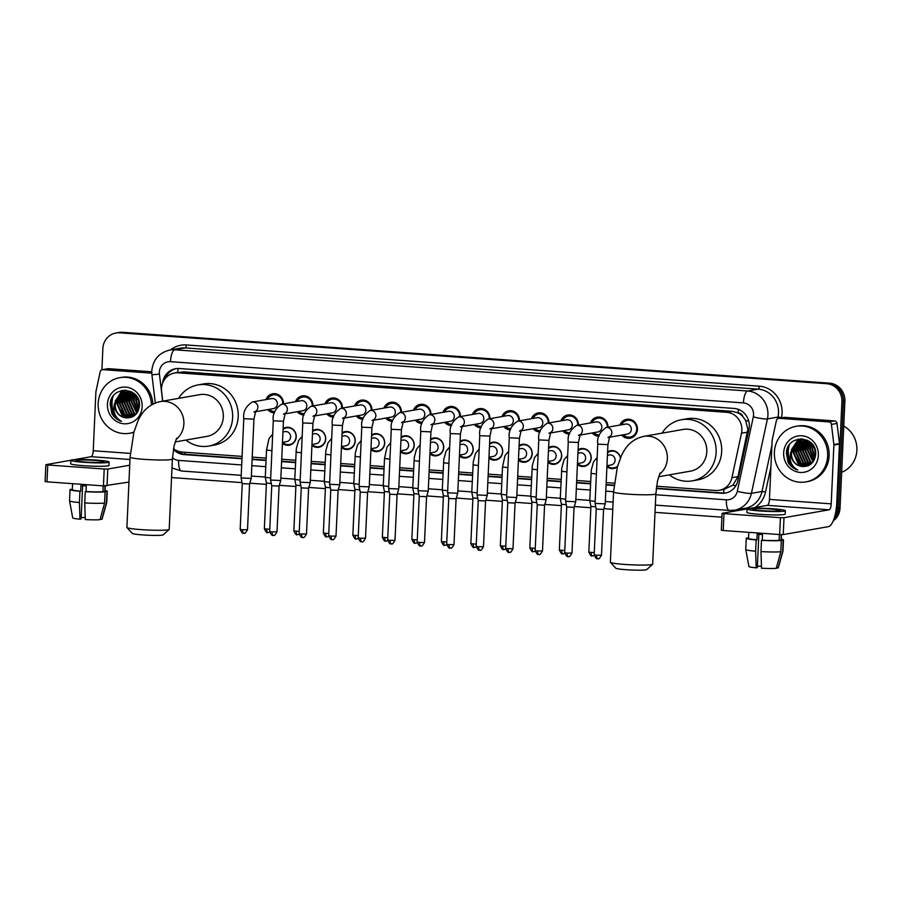 <?xml version="1.0" encoding="UTF-8"?>
<svg xmlns="http://www.w3.org/2000/svg" width="902" height="902" viewBox="0 0 902 902"><rect width="100%" height="100%" fill="white"/><g stroke="black" fill="none" stroke-linecap="round" stroke-linejoin="round"><path stroke-width="1.35" d="M283.104 428.574A9.031 8.513 80 0 1 296.217 436.884A9.031 8.513 80 0 1 282.439 443.265M312.611 430.694A9.031 8.513 80 0 1 325.712 439.003A9.031 8.513 80 0 1 311.945 445.385M342.106 432.813A9.031 8.513 80 0 1 355.208 441.123A9.031 8.513 80 0 1 341.441 447.505M371.601 434.933A9.031 8.513 80 0 1 384.703 443.254A9.031 8.513 80 0 1 370.936 449.624M401.097 437.064A9.031 8.513 80 0 1 414.21 445.374A9.031 8.513 80 0 1 400.432 451.755M430.604 439.184A9.031 8.513 80 0 1 443.705 447.493A9.031 8.513 80 0 1 429.938 453.875M460.099 441.303A9.031 8.513 80 0 1 473.2 449.624A9.031 8.513 80 0 1 459.434 455.995M489.594 443.434A9.031 8.513 80 0 1 502.696 451.744A9.031 8.513 80 0 1 488.929 458.126M519.09 445.554A9.031 8.513 80 0 1 532.203 453.864A9.031 8.513 80 0 1 518.424 460.245M548.596 447.674A9.031 8.513 80 0 1 561.698 455.984A9.031 8.513 80 0 1 547.931 462.365M578.092 449.794A9.031 8.513 80 0 1 591.193 458.115A9.031 8.513 80 0 1 577.427 464.485M617.396 466.864A9.031 8.513 80 0 1 606.922 466.616M274.501 412.868A9.606 9.054 80 0 1 267.702 409.609M303.997 414.988A9.606 9.054 80 0 1 297.198 411.729M333.492 417.107A9.606 9.054 80 0 1 326.693 413.849M362.999 419.238A9.606 9.054 80 0 1 356.2 415.98M392.494 421.358A9.606 9.054 80 0 1 385.695 418.1M421.989 423.478A9.606 9.054 80 0 1 415.191 420.219M451.485 425.597A9.606 9.054 80 0 1 444.686 422.35M480.992 427.728A9.606 9.054 80 0 1 474.193 424.47M510.487 429.848A9.606 9.054 80 0 1 503.688 426.59M539.982 431.968A9.606 9.054 80 0 1 533.183 428.709M569.489 434.099A9.606 9.054 80 0 1 562.679 430.84M598.984 436.218A9.606 9.054 80 0 1 592.186 432.96M619.922 425.079A9.606 9.054 80 0 1 637.432 429.397A9.606 9.054 80 0 1 621.681 435.08M723.787 489.448L732.965 485.186L737.971 476.606L747.859 429.262L745.604 420.467L742.932 416.668A5.649 5.322 -100 0 0 738.186 412.879A16.935 5.502 -85.9 0 1 738.456 409.407M656.566 486.223L715.568 490.462A16.935 15.965 -100 0 0 719.266 490.282A16.935 15.965 -100 0 0 731.939 477.665L741.489 433.231A16.935 15.965 -100 0 0 741.861 430.31A16.935 15.965 -100 0 0 726.651 412.304L178.235 372.83A16.935 15.965 -100 0 0 174.548 373.022A16.935 15.965 -100 0 0 161.605 391.502L162.766 401.142M738.186 412.879L737.904 412.857A16.935 15.965 80 0 1 742.932 416.668M737.904 412.857L732.232 411.323L183.816 371.861L174.548 373.022M173.522 448.677A16.935 15.965 -100 0 0 182.181 452.082L242.086 456.401M252.222 457.122L266.146 458.126M281.717 459.242L295.653 460.245M311.213 461.373L325.148 462.376M340.708 463.493L354.644 464.496M370.215 465.612L384.139 466.616M399.71 467.743L413.646 468.736M429.205 469.863L443.141 470.867M458.701 471.983L472.637 472.986M488.207 474.102L502.132 475.106M517.703 476.233L531.639 477.237M547.198 478.353L561.134 479.357M576.694 480.473L590.63 481.476M606.2 482.593L614.273 483.179M607.587 451.925A9.031 8.513 80 0 1 620.497 457.821M590.427 422.948A9.606 9.054 80 0 1 607.937 427.176M560.931 420.828A9.606 9.054 80 0 1 578.441 425.056M531.425 418.708A9.606 9.054 80 0 1 548.946 422.937M501.929 416.589A9.606 9.054 80 0 1 519.451 420.806M472.434 414.458A9.606 9.054 80 0 1 489.944 418.686M442.938 412.338A9.606 9.054 80 0 1 460.448 416.566M413.432 410.218A9.606 9.054 80 0 1 430.953 414.446M383.936 408.087A9.606 9.054 80 0 1 401.458 412.315M354.441 405.968A9.606 9.054 80 0 1 371.951 410.196M324.945 403.848A9.606 9.054 80 0 1 342.456 408.076M295.439 401.728A9.606 9.054 80 0 1 312.96 405.956M265.943 399.597A9.606 9.054 80 0 1 283.465 403.825M101.892 369.797L102.862 348.533A16.935 15.965 80 0 1 115.907 333.007L117.384 332.737A16.935 15.965 80 0 1 121.082 332.556L828.194 383.44A16.935 15.965 80 0 1 843.393 401.458L838.544 508.277A16.935 15.965 80 0 1 833.798 519.394A16.935 15.965 80 0 0 838.544 508.277L843.393 401.458A16.935 15.965 80 0 0 828.194 383.44L121.082 332.556A16.935 15.965 80 0 0 117.384 332.737L118.872 332.477A16.935 15.965 80 0 1 122.571 332.297L829.671 383.181A16.935 15.965 80 0 1 844.881 401.187L840.033 508.006A16.935 15.965 80 0 1 833.2 520.928M656.261 488.568L721.577 493.27A16.935 15.965 -100 0 0 725.264 493.09A16.935 15.965 -100 0 0 737.937 480.473L748.919 429.363A16.935 15.965 -100 0 0 749.303 426.454A16.935 15.965 -100 0 0 734.093 408.437L179.272 368.512A16.935 15.965 -100 0 0 175.574 368.704A16.935 15.965 -100 0 0 162.619 383.125M119.03 420.355A22.573 21.287 80 0 1 112.04 402.405A22.573 21.287 80 0 1 113.088 396.418M114.283 416.611A22.573 21.287 80 0 1 110.551 402.664A22.573 21.287 80 0 1 110.596 401.965A22.573 21.287 80 0 0 110.551 402.664A22.573 21.287 80 0 0 114.283 416.611M795.26 469.006A22.573 21.287 80 0 1 788.258 451.068A22.573 21.287 80 0 1 789.318 445.081M790.513 465.274A22.573 21.287 80 0 1 786.769 451.327A22.573 21.287 80 0 1 786.815 450.628A22.573 21.287 80 0 0 786.769 451.327A22.573 21.287 80 0 0 790.513 465.274M115.907 333.007A16.935 15.965 80 0 1 119.594 332.815L826.706 383.7A16.935 15.965 80 0 1 841.916 401.717L837.067 508.536A16.935 15.965 80 0 1 834.722 516.508M721.916 517.173L655.021 512.359M612.774 509.314L603.799 508.672M590.855 507.736L574.292 506.541M561.348 505.616L544.797 504.421M531.853 503.496L515.301 502.301M502.358 501.365L485.806 500.182M472.862 499.246L456.299 498.051M443.356 497.126L426.804 495.931M413.86 494.995L397.308 493.811M384.365 492.875L367.813 491.691M354.869 490.756L338.306 489.56M325.363 488.636L308.811 487.441M295.867 486.505L279.316 485.321M266.372 484.385L249.82 483.19M242.052 482.638L171.538 477.564M173.41 449.354A16.935 15.965 -100 0 0 184.031 454.597L241.973 458.757M252.109 459.49L266.045 460.494M281.604 461.61L295.54 462.613M311.111 463.741L325.036 464.733M340.606 465.86L354.542 466.864M370.102 467.98L384.038 468.984M399.597 470.1L413.533 471.103M429.104 472.231L443.029 473.234M458.599 474.351L472.535 475.354M488.095 476.47L502.031 477.474M517.59 478.59L531.526 479.593M547.097 480.721L561.021 481.724M576.592 482.841L590.528 483.844M606.088 484.96L614.025 485.535M165.043 378.806A16.935 15.965 80 0 1 176.33 368.591M241.984 458.396L185.519 454.326A16.935 15.965 80 0 1 176.285 450.448M726.009 492.932A16.935 15.965 80 0 1 723.054 493.011L656.306 488.207M614.059 485.163L606.11 484.599M590.539 483.472L576.603 482.469M561.044 481.352L547.108 480.349M531.549 479.233L517.613 478.229M502.042 477.113L488.117 476.109M472.547 474.982L458.611 473.978M443.051 472.862L429.115 471.859M413.556 470.743L399.62 469.739M384.049 468.623L370.124 467.619M354.554 466.492L340.618 465.488M325.058 464.372L311.122 463.369M295.563 462.252L281.627 461.249M266.056 460.121L252.132 459.129M779.148 418.314A2.819 2.661 -100 0 0 778.527 418.348L784.097 417.367A2.819 2.661 80 0 1 784.706 417.344L779.148 418.314L828.927 421.899L834.497 420.918A2.819 2.661 80 0 1 837.011 423.433L839.435 443.592A2.819 2.661 80 0 1 839.458 444.088L836.785 502.876A22.573 7.34 -85.9 0 1 828.34 526.667L783.24 534.582L779.655 534.559L780.422 517.692L784.007 517.714L829.107 509.799A5.649 1.838 94.1 0 0 831.216 503.846L833.888 445.069A2.819 2.661 -100 0 0 833.865 444.573L831.441 424.414A2.819 2.661 -100 0 0 828.927 421.899M784.706 417.344L834.497 420.918M747.048 508.92L722.085 513.339L723.979 513.633L723.212 530.5L779.655 534.559M723.212 530.5L721.318 530.207L722.085 513.339M723.979 513.633L780.422 517.692M750.611 508.288L767.343 505.357A5.649 1.838 94.1 0 0 769.451 499.404L772.123 440.616A2.819 2.661 -100 0 1 772.18 440.131L776.419 420.456A2.819 2.661 -100 0 1 778.527 418.348M761.559 510.667A14.116 1.082 2.6 0 0 780.298 510.498A14.116 1.082 2.6 0 0 770.838 509.044A14.116 1.082 2.6 0 0 752.099 509.213A14.116 1.082 2.6 0 0 761.559 510.667M748.795 532.338L748.513 538.347A16.371 1.252 2.6 0 0 756.902 539.824L757.161 534.209A16.371 1.252 2.6 0 0 759.743 534.412A16.371 1.252 2.6 0 0 762.483 534.593L762.235 540.208A16.371 1.252 2.6 0 0 779.148 540.343L781.312 540.501L780.805 551.742L776.25 568.339A14.68 1.127 2.6 0 1 761.525 568.226L760.972 551.584L761.48 540.343L762.235 540.208M747.025 508.987L746.879 512.359A19.19 1.477 2.6 0 0 759.732 514.332A19.19 1.477 2.6 0 0 785.214 514.095L785.371 510.724A19.19 1.477 2.6 0 0 772.507 508.751A19.19 1.477 2.6 0 0 747.025 508.987A19.19 1.477 2.6 0 0 759.89 510.96A19.19 1.477 2.6 0 0 785.371 510.724M776.374 567.888L778.11 568.012L782.654 551.415L783.161 540.174L781.008 540.016A16.371 1.252 2.6 0 0 781.222 539.836L781.459 534.638M783.161 540.174A18.626 1.432 2.6 0 0 783.477 539.937A18.626 1.432 2.6 0 0 781.256 539.148M745.751 549.51A18.626 1.432 2.6 0 0 755.639 551.201L756.192 567.843A14.68 1.127 2.6 0 1 748.931 566.557L745.751 549.51A18.626 1.432 2.6 0 0 745.751 549.51L746.258 538.246A18.626 1.432 2.6 0 1 746.574 537.998L748.525 538.144M746.258 538.246A18.626 1.432 2.6 0 0 756.158 539.96L755.639 551.201M756.902 539.824L756.158 539.96M782.654 551.415A18.626 1.432 2.6 0 0 782.959 551.201A18.626 1.432 2.6 0 0 782.97 551.178L783.477 539.937M778.11 568.012A14.68 1.127 2.6 0 0 778.257 567.888L782.959 551.201M761.457 566.253A11.286 0.868 2.6 0 0 757.398 566.197M756.192 567.843L757.342 567.64L758.853 534.345M780.422 534.604A16.371 1.252 2.6 0 1 779.407 534.728L779.148 540.343M781.008 540.016L781.256 534.638M761.48 540.343A18.626 1.432 2.6 0 0 781.312 540.501M760.972 551.584A18.626 1.432 2.6 0 0 780.805 551.742M843.753 426.094A25.403 23.948 80 0 1 856.9 450.222A25.403 23.948 80 0 1 841.656 472.298M774.401 452.184A28.221 26.609 80 0 1 796.139 426.308A28.221 26.609 80 0 1 827.641 456.017A28.221 26.609 80 0 1 805.903 481.893A28.221 26.609 80 0 1 774.401 452.184M796.139 426.308L797.627 426.048A28.221 26.609 80 0 1 829.13 455.758A28.221 26.609 80 0 1 807.391 481.634L805.903 481.893M802.633 440.965L800.672 441.755L793.76 452.398L798.89 463.899L807.031 465.996M802.329 440.977L800.085 441.856L793.174 452.5L798.293 464.011L806.738 466.052L808.632 465.533M803.851 440.965L796.116 451.981L801.247 463.493L808.192 465.691M803.535 440.954L802.442 441.45L795.53 452.082L800.649 463.594L807.899 465.782M805.08 441.089L798.473 451.564L803.603 463.076L809.207 465.229M804.776 441.044L797.887 451.676L803.005 463.177L808.97 465.364M806.343 441.349L800.829 451.158L805.96 462.658L810.21 464.609M806.027 441.27L800.243 451.259L805.362 462.76L809.962 464.778M807.64 441.766L803.186 450.741L808.316 462.241L811.236 463.808M807.313 441.642L802.6 450.842L807.718 462.354L810.988 464.023M808.959 442.363L805.542 450.323L810.673 461.835L812.251 462.816M808.62 442.194L804.956 450.425L810.075 461.937L812.003 463.076M810.312 443.186L807.899 449.918L813.243 461.576M809.973 442.95L807.313 450.019L813.006 461.914M811.721 444.314L810.255 449.5L814.19 460.009M811.36 443.998L809.669 449.602L813.965 460.437M813.221 445.949L812.612 449.083L815.058 457.878M812.837 445.475L812.025 449.185L814.709 458.306M814.946 449.049L815.679 454.101M814.472 447.888L815.577 455.431M812.409 444.303L810.74 442.972L801.731 441.022L797.729 442.273L790.93 451.891A12.752 12.03 80 0 0 790.84 452.905A12.752 12.03 80 0 0 801.45 466.39C809.421 467.056 814.156 463.188 815.645 454.788C817.562 435.283 786.984 433.637 786.443 452.872L788.021 462.072C790.287 466.086 793.534 468.736 797.751 470.021C791.392 466.345 789.013 460.64 790.592 452.905L790.93 451.891M801.438 441.078L798.315 442.172L791.404 452.815C791.494 460.2 794.842 464.722 801.45 466.39M814.675 448.271L810.154 443.074L801.145 441.123M803.795 440.661L802.915 440.875M808.564 440.898L802.622 440.898M806.151 440.255L805.272 440.458M804.99 440.548L804.133 440.841M805.858 440.3L804.979 440.492M804.685 440.571L803.829 440.841M807.222 440.176L806.489 440.435M806.208 440.548L805.362 440.943M807.042 440.153L806.185 440.424M805.892 440.537L805.058 440.909M807.448 440.672L806.625 441.168M807.132 440.627L806.298 441.101M818.373 455.352A18.401 17.341 80 0 1 800.187 472.434A18.401 17.341 80 0 1 783.658 452.849A18.401 17.341 80 0 1 801.855 435.779A18.401 17.341 80 0 1 818.373 455.352M802.07 438.823L799.206 441.63M799.059 441.822L798.191 443.051M797.695 443.885L795.508 452.342M796.567 458.385L801.168 465.207M801.833 465.759L803.017 466.616M798.09 439.127L790.828 452.161M812.77 445.385L812.612 446.129M802.284 438.834L799.555 441.518M799.443 441.664L798.698 442.69M798.259 443.378L796.105 449.027M798.214 461.204L801.822 465.466M802.385 465.917L803.434 466.638M800.536 438.8L796.342 443.107M795.902 443.795L793.749 449.444M798.405 439.06L791.392 449.861M786.386 453.605L793.219 467.766L797.751 470.021M652.597 564.269L646.723 569.602A15.526 1.195 -177.4 0 1 626.157 569.703A15.526 1.195 -177.4 0 1 615.795 568.204L610.428 562.352A21.163 1.624 2.6 0 0 624.556 564.415A21.163 1.624 2.6 0 0 652.597 564.269A21.163 1.624 2.6 0 0 652.665 564.145L655.855 493.868A21.163 1.624 -177.4 0 1 627.747 494.138A21.163 1.624 -177.4 0 1 613.563 491.951L610.372 562.228A21.163 1.624 2.6 0 0 610.428 562.352M658.607 476.741L690.492 471.148A21.163 19.957 -100 0 0 706.796 451.733A21.163 19.957 -100 0 0 683.164 429.442L643.712 436.376C629.878 439.545 624.263 449.568 621.365 455.848L617.34 467.056L613.563 491.951M662.079 433.152A31.04 29.259 80 0 1 681.461 419.723A31.04 29.259 80 0 1 716.12 452.398A31.04 29.259 80 0 1 692.195 480.867A31.04 29.259 80 0 1 669.408 474.847M681.461 419.723L687.031 418.742A31.04 29.259 80 0 1 721.679 451.428A31.04 29.259 80 0 1 697.765 479.898L692.195 480.867M169.125 529.485L163.251 534.818A15.526 1.195 -177.4 0 1 142.685 534.92A15.526 1.195 -177.4 0 1 132.323 533.409L126.956 527.569A21.163 1.624 2.6 0 0 141.084 529.621A21.163 1.624 2.6 0 0 169.125 529.485A21.163 1.624 2.6 0 0 169.193 529.361L172.383 459.084A21.163 1.624 -177.4 0 1 144.275 459.343A21.163 1.624 -177.4 0 1 130.091 457.167L126.9 527.433A21.163 1.624 2.6 0 0 126.956 527.569M175.135 441.957L207.02 436.354A21.163 19.957 -100 0 0 223.324 416.938A21.163 19.957 -100 0 0 199.692 394.659L160.24 401.582C146.406 404.75 140.78 414.785 137.893 421.065L133.868 432.261L130.091 457.167M178.607 398.357A31.04 29.259 80 0 1 197.989 384.928A31.04 29.259 80 0 1 232.637 417.615A31.04 29.259 80 0 1 208.723 446.084A31.04 29.259 80 0 1 185.936 440.052M197.989 384.928L203.559 383.948A31.04 29.259 80 0 1 238.207 416.634A31.04 29.259 80 0 1 214.293 445.103L208.723 446.084M623.338 434.787A8.468 7.983 -100 0 0 636.733 429.262A8.468 7.983 -100 0 0 621.579 424.786M609.357 437.245L627.397 434.076A5.085 4.792 -100 0 0 631.31 429.42A5.085 4.792 -100 0 0 625.638 424.075L606.189 427.492A5.085 4.792 -100 0 1 609.526 436.895M603.562 509.427L605.231 503.88L595.083 503.417L597.767 444.156C596.82 437.526 599.627 431.968 606.189 427.492M597.654 558.676A3.664 1.195 -85.9 0 1 597.564 558.688A3.664 1.195 -85.9 0 1 596.617 555.237L601.487 555.192L603.562 509.438L596.233 509.1L595.083 503.417M607.226 427.3A8.468 7.983 -100 0 0 592.073 422.666M579.862 435.125L597.902 431.957A5.085 4.792 -100 0 0 601.814 427.3A5.085 4.792 -100 0 0 596.143 421.944L576.694 425.361A5.085 4.792 -100 0 1 580.031 434.775M568.159 556.557A3.664 1.195 -85.9 0 1 568.057 556.568A3.664 1.195 -85.9 0 1 567.121 553.118L571.992 553.073L574.067 507.307L575.735 501.76L565.588 501.298L568.271 442.036C567.324 435.395 570.132 429.848 576.694 425.361M574.067 507.319L566.738 506.98L565.588 501.298M593.832 432.667A8.468 7.983 -100 0 0 599.345 435.012M577.72 425.18A8.468 7.983 -100 0 0 562.577 420.535M550.367 433.005L568.395 429.837A5.085 4.792 -100 0 0 572.308 425.169A5.085 4.792 -100 0 0 566.636 419.825L547.198 423.241A5.085 4.792 -100 0 1 550.524 432.656M538.663 554.437A3.664 1.195 -85.9 0 1 538.562 554.437A3.664 1.195 -85.9 0 1 537.615 550.998L542.485 550.953L544.571 505.188L546.229 499.629L536.081 499.178L538.776 439.905C537.829 433.276 540.625 427.717 547.198 423.241M544.571 505.188L537.242 504.861L536.081 499.178M564.336 430.547A8.468 7.983 -100 0 0 569.85 432.892M548.224 423.061A8.468 7.983 -100 0 0 533.082 418.415M520.86 430.874L538.9 427.706A5.085 4.792 -100 0 0 542.812 423.049A5.085 4.792 -100 0 0 537.141 417.705L517.692 421.121A5.085 4.792 -100 0 1 521.029 430.525M515.076 503.057L516.733 497.509L506.586 497.047L509.28 437.786C508.322 431.156 511.13 425.597 517.692 421.121M515.065 503.068L507.736 502.73L506.586 497.047M534.841 428.427A8.468 7.983 -100 0 0 540.354 430.761M518.729 420.941A8.468 7.983 -100 0 0 503.587 416.296M491.364 428.754L509.404 425.586A5.085 4.792 -100 0 0 513.317 420.93A5.085 4.792 -100 0 0 507.646 415.574L488.196 418.99A5.085 4.792 -100 0 1 491.534 428.405M479.661 550.186A3.664 1.195 -85.9 0 1 479.571 550.197A3.664 1.195 -85.9 0 1 478.624 546.747L483.495 546.702L485.569 500.937L487.238 495.39L477.09 494.927L479.774 435.666C478.827 429.036 481.634 423.478 488.196 418.99M485.569 500.948L478.24 500.61L477.09 494.927M505.345 426.296A8.468 7.983 -100 0 0 510.848 428.642M489.234 418.81A8.468 7.983 -100 0 0 474.08 414.165M461.869 426.635L479.909 423.466A5.085 4.792 -100 0 0 483.822 418.81A5.085 4.792 -100 0 0 478.15 413.454L458.701 416.871A5.085 4.792 -100 0 1 462.038 426.285M450.166 548.066A3.664 1.195 -85.9 0 1 450.064 548.078A3.664 1.195 -85.9 0 1 449.128 544.628L453.999 544.582L456.074 498.817L457.742 493.27L447.595 492.808L450.278 433.546C449.331 426.905 452.139 421.347 458.701 416.871M456.074 498.817L448.745 498.49L447.595 492.808M475.839 424.177A8.468 7.983 -100 0 0 481.352 426.522M459.727 416.69A8.468 7.983 -100 0 0 444.585 412.045M432.374 424.504L450.402 421.335A5.085 4.792 -100 0 0 454.315 416.679A5.085 4.792 -100 0 0 448.644 411.335L429.205 414.751A5.085 4.792 -100 0 1 432.532 424.165M420.67 545.947A3.664 1.195 -85.9 0 1 420.569 545.947A3.664 1.195 -85.9 0 1 419.622 542.508L424.492 542.463L426.578 496.698L428.236 491.139L418.088 490.688L420.783 431.415C419.836 424.786 422.632 419.227 429.205 414.751M426.578 496.698L419.25 496.371L418.088 490.688M446.343 422.057A8.468 7.983 -100 0 0 451.857 424.402M430.231 414.57A8.468 7.983 -100 0 0 415.089 409.925M402.867 422.384L420.907 419.216A5.085 4.792 -100 0 0 424.819 414.559A5.085 4.792 -100 0 0 419.148 409.215L399.699 412.631A5.085 4.792 -100 0 1 403.036 422.035M391.164 543.827A3.664 1.195 -85.9 0 1 391.073 543.827A3.664 1.195 -85.9 0 1 390.126 540.377L394.997 540.332L397.072 494.578L398.74 489.019L388.593 488.557L391.288 429.296C390.329 422.666 393.137 417.107 399.699 412.631M397.072 494.578L389.743 494.24L388.593 488.557M416.848 419.926A8.468 7.983 -100 0 0 422.361 422.271M400.736 412.451A8.468 7.983 -100 0 0 385.594 407.805M373.372 420.264L391.412 417.096A5.085 4.792 -100 0 0 395.324 412.44A5.085 4.792 -100 0 0 389.653 407.084L370.203 410.5A5.085 4.792 -100 0 1 373.541 419.915M361.668 541.696A3.664 1.195 -85.9 0 1 361.578 541.707A3.664 1.195 -85.9 0 1 360.631 538.257L365.502 538.212L367.576 492.447L369.245 486.9L359.097 486.437L361.781 427.176C360.834 420.535 363.641 414.988 370.203 410.5M367.576 492.458L360.248 492.12L359.097 486.437M387.353 417.806A8.468 7.983 -100 0 0 392.855 420.152M371.241 410.32A8.468 7.983 -100 0 0 356.087 405.674M343.876 418.145L361.916 414.976A5.085 4.792 -100 0 0 365.829 410.32A5.085 4.792 -100 0 0 360.157 404.964L340.708 408.38A5.085 4.792 -100 0 1 344.045 417.795M332.173 539.576A3.664 1.195 -85.9 0 1 332.071 539.588A3.664 1.195 -85.9 0 1 331.135 536.138L336.006 536.092L338.081 490.327L339.75 484.78L329.602 484.318L332.286 425.056C331.338 418.415 334.146 412.857 340.708 408.38M338.081 490.327L330.752 490L329.602 484.318M357.846 415.687A8.468 7.983 -100 0 0 363.359 418.032M341.734 408.2A8.468 7.983 -100 0 0 326.592 403.555M314.381 416.014L332.41 412.845A5.085 4.792 -100 0 0 336.322 408.189A5.085 4.792 -100 0 0 330.651 402.844L311.213 406.261A5.085 4.792 -100 0 1 314.539 415.664M302.677 537.457A3.664 1.195 -85.9 0 1 302.576 537.457A3.664 1.195 -85.9 0 1 301.629 534.007L306.5 533.961L308.585 488.207L310.243 482.649L300.095 482.187L302.79 422.925C301.843 416.296 304.639 410.737 311.213 406.261M308.585 488.207L301.257 487.881L300.095 482.187M328.351 413.567A8.468 7.983 -100 0 0 333.864 415.912M312.239 406.08A8.468 7.983 -100 0 0 297.096 401.435M284.874 413.894L302.914 410.726A5.085 4.792 -100 0 0 306.827 406.069A5.085 4.792 -100 0 0 301.155 400.725L281.706 404.141A5.085 4.792 -100 0 1 285.043 413.544M273.171 535.337A3.664 1.195 -85.9 0 1 273.08 535.337A3.664 1.195 -85.9 0 1 272.133 531.887L277.004 531.842L279.079 486.088L280.748 480.529L270.6 480.067L273.295 420.806C272.336 414.176 275.144 408.617 281.706 404.141M279.079 486.088L271.75 485.75L270.6 480.067M298.855 411.436A8.468 7.983 -100 0 0 304.369 413.781M282.743 403.949A8.468 7.983 -100 0 0 267.601 399.315M255.379 411.774L273.419 408.606A5.085 4.792 -100 0 0 277.331 403.949A5.085 4.792 -100 0 0 271.66 398.594L252.21 402.01A5.085 4.792 -100 0 1 255.548 411.425M243.675 533.206A3.664 1.195 -85.9 0 1 243.585 533.217A3.664 1.195 -85.9 0 1 242.638 529.767L247.509 529.722L249.583 483.957L251.252 478.41L241.105 477.947L243.788 418.686C242.841 412.045 245.648 406.498 252.21 402.01M249.583 483.968L242.255 483.63L241.105 477.947M269.36 409.316A8.468 7.983 -100 0 0 274.862 411.662M620.384 458.069A8.468 7.983 -100 0 0 607.542 452.849M606.967 465.691L611.195 464.947A5.085 4.792 -100 0 0 615.108 460.291A5.085 4.792 -100 0 0 609.436 454.946L607.441 455.296M595.173 501.332L589.761 500.689L591.284 470.1L593.505 461.903L597.158 457.551M595.782 506.868L590.911 506.383L589.761 500.7M607.136 465.657A8.468 7.983 -100 0 0 617.566 466.233M577.641 463.538A8.468 7.983 -100 0 0 591.036 458.002A8.468 7.983 -100 0 0 578.047 450.729M577.46 463.572L581.7 462.827A5.085 4.792 -100 0 0 585.612 458.171A5.085 4.792 -100 0 0 579.941 452.815L577.934 453.176M565.678 499.212L560.266 498.569L561.788 467.98L563.998 459.783L567.662 455.431M566.287 504.748L561.416 504.263L560.266 498.58M548.134 461.418A8.468 7.983 -100 0 0 561.54 455.882A8.468 7.983 -100 0 0 548.551 448.61M547.965 461.452L552.204 460.708A5.085 4.792 -100 0 0 556.117 456.04A5.085 4.792 -100 0 0 550.445 450.696L548.439 451.045M536.183 497.081L530.759 496.45L532.293 465.849L534.503 457.664L538.167 453.3M536.78 502.617L531.921 502.143L530.759 496.461M518.639 459.298A8.468 7.983 -100 0 0 532.033 453.762A8.468 7.983 -100 0 0 519.056 446.479M518.47 459.321L522.698 458.577A5.085 4.792 -100 0 0 526.61 453.92A5.085 4.792 -100 0 0 520.939 448.576L518.943 448.925M506.676 494.961L501.264 494.33L502.504 466.999L505.007 455.533L508.672 451.18M507.285 500.497L502.414 500.012L501.264 494.33M489.143 457.167A8.468 7.983 -100 0 0 502.538 451.643A8.468 7.983 -100 0 0 489.549 444.359M488.974 457.201L493.202 456.457A5.085 4.792 -100 0 0 497.115 451.801A5.085 4.792 -100 0 0 491.443 446.456L489.448 446.806M477.181 492.842L471.769 492.199L473.291 461.61L475.512 453.413L479.165 449.061M477.789 498.378L472.919 497.893L471.769 492.21M459.648 455.048A8.468 7.983 -100 0 0 473.043 449.512A8.468 7.983 -100 0 0 460.054 442.239M459.468 455.082L463.707 454.337A5.085 4.792 -100 0 0 467.619 449.681A5.085 4.792 -100 0 0 461.948 444.325L459.941 444.675M447.685 490.722L442.273 490.079L443.795 459.49L446.005 451.293L449.67 446.93M448.294 496.258L443.423 495.773L442.273 490.09M430.141 452.928A8.468 7.983 -100 0 0 443.547 447.392A8.468 7.983 -100 0 0 430.558 440.12M429.972 452.951L434.212 452.218A5.085 4.792 -100 0 0 438.124 447.55A5.085 4.792 -100 0 0 432.453 442.205L430.446 442.555M418.19 488.591L412.766 487.959L414.3 457.359L416.51 449.173L420.174 444.81M418.787 494.127L413.928 493.642L411.842 539.407C415.044 545.981 415.112 542.136 415.247 543.23A3.664 1.195 -85.9 0 1 414.3 539.791L411.842 539.407M400.646 450.808A8.468 7.983 -100 0 0 414.041 445.272A8.468 7.983 -100 0 0 401.063 437.989M400.477 450.831L404.705 450.087A5.085 4.792 -100 0 0 408.617 445.43A5.085 4.792 -100 0 0 402.946 440.086L400.95 440.435M388.683 486.471L383.271 485.84L384.511 458.509L387.014 447.042L390.679 442.69M389.292 492.007L384.421 491.522L383.271 485.84M371.15 448.677A8.468 7.983 -100 0 0 384.545 443.153A8.468 7.983 -100 0 0 371.556 435.869M370.981 448.711L375.209 447.967A5.085 4.792 -100 0 0 379.122 443.31A5.085 4.792 -100 0 0 373.451 437.955L371.455 438.316M359.188 484.351L353.776 483.709L355.298 453.12L357.519 444.923L361.172 440.571M359.797 489.887L354.926 489.403L353.776 483.72M341.655 446.558A8.468 7.983 -100 0 0 355.05 441.022A8.468 7.983 -100 0 0 342.061 433.749M341.475 446.591L345.714 445.847A5.085 4.792 -100 0 0 349.626 441.191A5.085 4.792 -100 0 0 343.955 435.835L341.948 436.185M329.692 482.22L324.269 481.589L325.802 451L328.012 442.803L331.677 438.44M330.301 487.768L325.43 487.272M312.148 444.438A8.468 7.983 -100 0 0 325.554 438.902A8.468 7.983 -100 0 0 312.566 431.618M311.979 444.46L316.219 443.716A5.085 4.792 -100 0 0 320.131 439.06A5.085 4.792 -100 0 0 314.46 433.715L312.453 434.065M300.197 480.101L294.774 479.469L296.307 448.869L298.517 440.683L302.181 436.32M300.794 485.637L295.935 485.163L294.774 479.469M282.653 442.318A8.468 7.983 -100 0 0 296.048 436.782A8.468 7.983 -100 0 0 283.07 429.499M282.484 442.341L286.712 441.597A5.085 4.792 -100 0 0 290.624 436.94A5.085 4.792 -100 0 0 284.953 431.596L282.957 431.945M270.69 477.981L265.278 477.35L266.518 450.019L269.022 438.552L272.686 434.2M271.299 483.517L266.428 483.032L265.278 477.35M102.918 369.651A2.819 2.661 -100 0 0 102.309 369.685L107.868 368.704A2.819 2.661 80 0 1 108.488 368.681L102.918 369.651L151.784 373.169M108.488 368.681L151.75 371.793M128.963 482.074L103.437 485.896L104.204 469.029L107.789 469.063L129.73 465.207M70.83 460.257L45.867 464.677L47.761 464.97L46.994 481.837L103.437 485.896M46.994 481.837L45.1 481.544L45.867 464.677M47.761 464.97L104.204 469.029M74.392 459.625L91.113 456.694A5.649 1.838 94.1 0 0 93.233 450.741L95.894 391.964A2.819 2.661 -100 0 1 95.962 391.468L100.19 371.793A2.819 2.661 -100 0 1 102.309 369.685M85.34 462.004A14.116 1.082 2.6 0 0 104.068 461.835A14.116 1.082 2.6 0 0 94.62 460.381A14.116 1.082 2.6 0 0 75.881 460.55A14.116 1.082 2.6 0 0 85.34 462.004M72.566 483.675L72.295 489.685A16.371 1.252 2.6 0 0 80.684 491.173L80.943 485.547A16.371 1.252 2.6 0 0 83.525 485.75A16.371 1.252 2.6 0 0 86.265 485.93L86.006 491.556A16.371 1.252 2.6 0 0 102.929 491.68L105.083 491.838L104.576 503.079L100.032 519.676A14.68 1.127 2.6 0 1 85.295 519.563L84.743 502.921L85.262 491.68L86.006 491.556M70.807 460.324L70.649 463.696A19.19 1.477 2.6 0 0 83.514 465.68A19.19 1.477 2.6 0 0 108.995 465.432L109.142 462.061A19.19 1.477 2.6 0 0 96.288 460.088A19.19 1.477 2.6 0 0 70.807 460.324A19.19 1.477 2.6 0 0 83.66 462.298A19.19 1.477 2.6 0 0 109.142 462.061M100.156 519.225L101.881 519.349L106.436 502.764L106.943 491.511L104.79 491.364A16.371 1.252 2.6 0 0 105.004 491.173L105.241 485.975M106.943 491.511A18.626 1.432 2.6 0 0 107.259 491.274A18.626 1.432 2.6 0 0 105.027 490.485M69.533 500.858A18.626 1.432 2.6 0 0 79.421 502.538L79.974 519.18A14.68 1.127 2.6 0 1 72.712 517.895L69.533 500.858A18.626 1.432 2.6 0 0 69.533 500.858L70.04 489.583A18.626 1.432 2.6 0 1 70.356 489.346L72.307 489.482M70.04 489.583A18.626 1.432 2.6 0 0 79.928 491.297L79.421 502.538M80.684 491.173L79.928 491.297M106.436 502.764A18.626 1.432 2.6 0 0 106.74 502.538A18.626 1.432 2.6 0 0 106.74 502.515L107.259 491.274M101.881 519.349A14.68 1.127 2.6 0 0 102.027 519.225L106.74 502.538M85.228 517.59A11.286 0.868 2.6 0 0 81.18 517.534M79.974 519.18L81.112 518.977L82.623 485.682M104.204 485.941A16.371 1.252 2.6 0 1 103.189 486.065L102.929 491.68M104.79 491.364L105.027 485.975M85.262 491.68A18.626 1.432 2.6 0 0 105.083 491.838M84.743 502.921A18.626 1.432 2.6 0 0 104.576 503.079M133.913 432.103A28.221 26.609 80 0 1 129.674 433.242A28.221 26.609 80 0 1 98.171 403.521A28.221 26.609 80 0 1 119.91 377.645A28.221 26.609 80 0 1 151.435 404.897M119.91 377.645L121.398 377.386A28.221 26.609 80 0 1 152.889 404.085M126.404 392.302L124.442 393.092L117.542 403.735L122.661 415.236L130.801 417.333M126.111 392.314L123.856 393.204L116.944 403.837L122.074 415.348L130.508 417.389L132.414 416.871M127.622 392.302L119.898 403.318L125.017 414.83L131.963 417.028M127.317 392.291L126.212 392.787L119.301 403.419L124.431 414.931L131.681 417.119M128.862 392.426L122.255 402.912L127.374 414.413L132.989 416.566M128.546 392.381L121.657 403.014L126.787 414.514L132.741 416.701M130.125 392.686L124.611 402.495L129.73 413.995L133.992 415.946M129.809 392.607L124.014 402.596L129.144 414.108L133.733 416.115M131.41 393.103L126.968 402.078L132.087 413.59L135.018 415.145M131.083 392.979L126.37 402.179L131.5 413.691L134.759 415.36M132.729 393.7L129.324 401.661L134.443 413.172L136.033 414.153M132.402 393.531L128.727 401.773L133.857 413.274L135.785 414.424M134.094 394.524L131.681 401.255L137.025 412.913M133.744 394.287L131.094 401.356L136.777 413.251M135.503 395.651L134.037 400.838L137.972 411.346M135.142 395.335L133.451 400.939L137.735 411.774M137.003 397.286L136.394 400.42L138.829 409.215M136.608 396.812L135.807 400.522L138.48 409.643M138.728 400.387L139.449 405.438M138.254 399.225L139.359 406.768M136.191 395.64L134.511 394.309L125.502 392.359L121.499 393.61L114.701 403.239A12.752 12.03 80 0 0 114.622 404.243A12.752 12.03 80 0 0 125.22 417.727C133.203 418.393 137.927 414.525 139.415 406.125C141.332 386.62 110.766 384.974 110.213 404.209L111.803 413.409C114.069 417.423 117.305 420.073 121.533 421.358C115.174 417.682 112.784 411.977 114.362 404.243L114.701 403.239M125.209 392.415L122.086 393.509L115.185 404.152C115.276 411.537 118.624 416.059 125.22 417.727M138.446 399.609L133.924 394.411L124.916 392.471M127.565 392.009L126.697 392.212M132.335 392.235L126.393 392.246M129.922 391.592L129.054 391.806M128.761 391.885L127.904 392.19M129.629 391.637L128.749 391.829M128.467 391.908L127.599 392.178M130.993 391.513L130.26 391.772M129.978 391.885L129.144 392.28M130.824 391.491L129.956 391.772M129.674 391.874L128.828 392.246M131.218 392.009L130.395 392.505M130.903 391.964L130.08 392.438M142.155 406.689A18.401 17.341 80 0 1 123.969 423.771A18.401 17.341 80 0 1 107.439 404.186A18.401 17.341 80 0 1 125.626 387.116A18.401 17.341 80 0 1 142.155 406.689M133.846 432.351A28.221 26.609 80 0 1 131.162 432.971L129.674 433.242M138.186 399.101L138.141 400.375M125.852 390.16L122.988 392.979M122.841 393.159L121.973 394.388M121.477 395.223L119.289 403.679M120.349 409.722L124.938 416.544M125.603 417.107L126.799 417.953M121.86 390.465L114.599 403.498M136.54 396.733L136.382 397.478M126.054 390.171L123.326 392.855M123.213 393.001L122.469 394.027M122.029 394.715L119.887 400.375M121.984 412.541L125.592 416.803M126.156 417.254L127.205 417.976M124.307 390.138L120.113 394.445M119.673 395.132L117.531 400.781M122.187 390.397L115.174 401.198M110.157 404.942L117.001 419.103L121.533 421.358M747.521 432.171L741.489 433.231M177.322 372.537A5.649 5.322 -100 0 0 175.721 372.819M723.821 493.044A16.935 5.502 -85.9 0 1 723.787 489.482M732.965 485.186A16.935 2.232 12.1 0 0 735.818 485.795M185.158 454.304A16.935 5.502 -85.9 0 1 185.113 452.297M745.604 420.467A16.935 2.232 12.1 0 0 748.75 421.178M177.75 372.458A16.935 5.502 -85.9 0 1 178.089 368.478M732.232 411.323L726.651 412.304M737.971 476.606L731.939 477.665M183.816 371.861L178.235 372.83M122.571 332.297L119.594 332.815M829.671 383.181L826.706 383.7M844.881 401.187L841.916 401.717M840.033 508.006L837.067 508.536M655.81 494.747L726.403 499.821A11.286 10.644 -100 0 0 737.317 491.286L753.317 416.859A11.286 10.644 -100 0 0 753.565 414.92A11.286 10.644 -100 0 0 743.428 402.912L170.501 361.679A11.286 10.644 -100 0 0 159.338 372.154A11.286 10.644 -100 0 0 159.417 374.116L162.664 401.164M170.501 361.679A11.286 3.664 94.1 0 1 174.729 349.784L747.645 391.006A22.573 21.287 80 0 1 767.929 415.033A22.573 21.287 80 0 1 767.422 418.911L778.009 417.051A22.573 21.287 -100 0 0 778.505 413.172A22.573 21.287 -100 0 0 758.232 389.157L185.305 347.924A22.573 21.287 -100 0 0 180.377 348.172L169.801 350.032A22.573 21.287 80 0 1 174.729 349.784L185.305 347.924A2.819 0.913 -85.9 0 0 186.353 344.947L759.281 386.18A2.819 0.913 -85.9 0 1 758.232 389.157L747.645 391.006A11.286 3.664 94.1 0 0 743.428 402.912M169.801 350.032C158.977 352.727 152.968 359.718 151.773 370.993L151.919 374.815L159.417 374.116M759.281 386.18A25.403 23.948 80 0 1 782.09 413.206A25.403 23.948 80 0 1 781.527 417.57L781.47 417.829M770.928 466.886L765.527 491.996A25.403 23.948 80 0 1 755.121 507.499M736.043 510.848L730.981 510.487M170.501 349.908A25.403 23.948 80 0 1 186.353 344.947M753.317 416.859A11.286 1.488 12.1 0 0 767.422 418.911L751.422 493.349L761.998 491.489L771.898 445.43M737.317 491.286A11.286 1.488 12.1 0 0 751.422 493.349A22.573 21.287 80 0 1 734.532 510.171L745.108 508.311A22.573 21.287 -100 0 0 761.998 491.489L765.527 491.996M777.659 418.675L778.009 417.051L781.527 417.57M172.451 457.788A11.286 10.644 -100 0 0 178.641 460.403L241.691 464.947M251.827 465.68L265.763 466.672M281.323 467.8L295.258 468.803M310.829 469.919L324.754 470.923M340.325 472.039L354.26 473.043M369.82 474.17L383.756 475.174M399.315 476.29L413.251 477.293M428.822 478.41L442.747 479.413M458.317 480.529L472.253 481.533M487.813 482.66L501.749 483.664M517.308 484.78L531.244 485.783M546.815 486.9L560.74 487.903M576.31 489.019L590.246 490.023M605.806 491.15L613.574 491.703M740.734 509.078A2.819 0.913 -85.9 0 1 740.948 509.991M178.641 460.403A11.286 3.664 94.1 0 0 181.539 471.013L241.217 475.309M726.403 499.821A11.286 3.664 94.1 0 0 729.301 510.431L734.532 510.171M723.054 493.011L721.577 493.27M185.519 454.326L184.031 454.597M767.343 505.357L829.107 509.799M769.451 499.404L831.216 503.846M839.458 444.088L833.888 445.069M784.007 517.714L783.24 534.582M833.865 444.573L839.435 443.592M837.011 423.433L831.441 424.414M794.786 468.758A22.573 21.287 80 0 1 788.077 451.101A22.573 21.287 80 0 1 789.002 445.554M659.497 474.283A21.163 19.957 -100 0 0 667.345 458.667A21.163 19.957 -100 0 0 648.335 436.14A21.163 19.957 -100 0 0 643.712 436.376M176.025 439.5A21.163 19.957 -100 0 0 183.873 423.872A21.163 19.957 -100 0 0 164.863 401.356A21.163 19.957 -100 0 0 160.24 401.582M607.948 437.493L609.696 436.613L607.925 444.618L597.767 444.156M596.617 555.237L594.159 554.865L596.233 509.1M578.453 435.373L580.2 434.482L578.419 442.499L568.271 442.036M567.121 553.118L564.663 552.734L566.738 506.98M548.946 433.253L550.705 432.362L548.923 440.368L538.776 439.905M537.615 550.998L535.157 550.615L537.242 504.849M509.156 552.317A3.664 1.195 -85.9 0 1 509.066 552.317L509.686 552.306C510.092 553.061 511.197 551.9 512.99 548.822L505.661 548.495L507.736 502.73M505.661 548.495C508.863 555.068 508.92 551.223 509.066 552.317A3.664 1.195 -85.9 0 1 508.119 548.867M519.451 431.122L521.198 430.243L519.428 438.248L509.28 437.786M489.955 429.002L491.703 428.123L489.933 436.128L479.774 435.666M478.624 546.747L476.166 546.375L478.24 500.61M460.46 426.883L462.207 425.992L460.426 433.997L450.278 433.546M449.128 544.628L446.67 544.244L448.745 498.49M430.953 424.752L432.712 423.872L430.93 431.878L420.783 431.415M419.622 542.508L417.164 542.125L419.25 496.359M401.458 422.632L403.205 421.753L401.435 429.758L391.288 429.296M390.126 540.377L387.668 540.005L389.743 494.24M371.962 420.512L373.71 419.633L371.94 427.638L361.781 427.176M360.631 538.257L358.173 537.874L360.248 492.12M342.467 418.393L344.214 417.502L342.433 425.507L332.286 425.056M331.135 536.138L328.678 535.754L330.752 490M312.96 416.262L314.719 415.382L312.938 423.388L302.79 422.925M301.629 534.007L299.171 533.634L301.257 487.869M283.465 414.142L285.212 413.263L283.442 421.268L273.295 420.806M272.133 531.887L269.675 531.515L271.75 485.75M253.969 412.022L255.717 411.143L253.947 419.148L243.788 418.686M242.638 529.767L240.18 529.384L242.255 483.63M594.26 552.633L588.837 552.148L590.911 506.383M592.332 555.959A3.664 1.195 -85.9 0 1 592.242 555.97A3.664 1.195 -85.9 0 1 591.295 552.52M596.414 474.012L591.002 473.37M564.765 550.513L559.341 550.017L561.416 504.263M562.837 553.839A3.664 1.195 -85.9 0 1 562.735 553.851A3.664 1.195 -85.9 0 1 561.799 550.4M566.918 471.881L561.506 471.25M535.258 548.393L529.835 547.897L531.921 502.132M533.341 551.72A3.664 1.195 -85.9 0 1 533.24 551.72A3.664 1.195 -85.9 0 1 532.293 548.281M537.423 469.762L532 469.13M505.763 546.274L500.339 545.778L502.414 500.012M503.835 549.6A3.664 1.195 -85.9 0 1 503.744 549.6A3.664 1.195 -85.9 0 1 502.797 546.15M507.916 467.642L502.504 466.999M476.267 544.143L470.844 543.658L472.919 497.893M474.339 547.469A3.664 1.195 -85.9 0 1 474.249 547.48A3.664 1.195 -85.9 0 1 473.302 544.03M478.421 465.511L473.009 464.88M446.772 542.023L441.349 541.527L443.423 495.773M444.844 545.349A3.664 1.195 -85.9 0 1 444.742 545.36A3.664 1.195 -85.9 0 1 443.807 541.91M448.925 463.391L443.513 462.76M417.265 539.903L414.3 539.791M415.348 543.23A3.664 1.195 -85.9 0 1 415.247 543.23L417.209 542.824M419.43 461.272L414.007 460.64M387.77 537.772L382.347 537.288L384.421 491.522M385.842 541.11A3.664 1.195 -85.9 0 1 385.752 541.11A3.664 1.195 -85.9 0 1 384.804 537.66M389.923 459.152L384.511 458.509M358.274 535.653L352.851 535.157L354.926 489.403M356.346 538.979A3.664 1.195 -85.9 0 1 356.256 538.99A3.664 1.195 -85.9 0 1 355.309 535.54M360.428 457.021L355.016 456.389M328.779 533.533L323.356 533.037L325.43 487.283L324.28 481.6M326.851 536.859A3.664 1.195 -85.9 0 1 326.75 536.87A3.664 1.195 -85.9 0 1 325.814 533.42M330.933 454.901L325.521 454.27M299.272 531.413L293.849 530.917L295.935 485.152M297.356 534.739A3.664 1.195 -85.9 0 1 297.254 534.739A3.664 1.195 -85.9 0 1 296.307 531.301M301.437 452.781L296.014 452.139M269.777 529.282L264.354 528.798L266.428 483.032M267.849 532.62A3.664 1.195 -85.9 0 1 267.759 532.62A3.664 1.195 -85.9 0 1 266.812 529.17M271.93 450.662L266.518 450.019M91.113 456.694L129.989 459.49M93.233 450.741L130.316 453.413M107.789 469.063L107.022 485.919M118.557 420.095A22.573 21.287 80 0 1 111.848 402.439A22.573 21.287 80 0 1 112.773 396.891M724.836 489.301L719.266 490.282M171.978 467.991L181.539 471.013M251.354 476.042L265.289 477.045M280.86 478.161L294.785 479.165M310.356 480.281L324.292 481.285M339.851 482.412L353.787 483.416M369.346 484.532L383.282 485.535M398.853 486.652L412.778 487.655M428.349 488.771L442.284 489.775M457.844 490.902L471.78 491.906M487.339 493.022L501.275 494.025M516.846 495.142L530.771 496.145M546.341 497.261L560.277 498.265M575.837 499.392L589.773 500.396M605.332 501.512L613.101 502.076M655.348 505.109L729.301 510.431M151.919 374.815L155.302 402.98M803.502 440.717L804.088 440.616M655.855 493.868L657.569 480.619L660.129 472.975M172.383 459.084L174.097 445.836L176.657 438.18M601.487 555.192C599.695 558.27 598.59 559.432 598.184 558.676L597.564 558.688C597.417 557.583 597.361 561.427 594.159 554.865M627.273 420.343L631.118 419.667M630.205 437.019L634.05 436.342M607.925 444.618L605.231 503.868M571.992 553.073C570.199 556.151 569.094 557.312 568.688 556.557L568.057 556.568C567.922 555.463 567.865 559.308 564.663 552.734M597.778 418.224L601.623 417.547M578.419 442.499L575.735 501.749M542.485 550.953C540.693 554.02 539.599 555.181 539.193 554.437L538.562 554.437C538.426 553.343 538.359 557.188 535.157 550.615M568.283 416.093L572.127 415.427M548.923 440.368L546.229 499.629M538.787 413.973L542.632 413.296M519.428 438.248L516.733 497.509M512.99 548.822L515.076 503.068M483.495 546.702C481.702 549.78 480.597 550.942 480.191 550.186L479.571 550.197C479.424 549.092 479.368 552.937 476.166 546.375M509.28 411.853L513.125 411.177M489.933 436.128L487.238 495.378M453.999 544.582C452.206 547.661 451.101 548.822 450.696 548.066L450.064 548.078C449.929 546.973 449.873 550.818 446.67 544.244M479.785 409.733L483.63 409.057M460.426 433.997L457.742 493.259M424.492 542.463C422.7 545.53 421.606 546.691 421.2 545.947L420.569 545.947C420.433 544.853 420.366 548.698 417.164 542.125M450.29 407.603L454.134 406.937M430.93 431.878L428.236 491.139M394.997 540.332C393.204 543.41 392.099 544.571 391.693 543.816L391.073 543.827C390.927 542.733 390.87 546.567 387.668 540.005M420.794 405.483L424.639 404.806M401.435 429.758L398.74 489.008M365.502 538.212C363.709 541.29 362.604 542.452 362.198 541.696L361.578 541.707C361.431 540.602 361.375 544.447 358.173 537.874M391.288 403.363L395.132 402.687M371.94 427.638L369.245 486.888M336.006 536.092C334.214 539.17 333.109 540.332 332.703 539.576L332.071 539.588C331.936 538.483 331.88 542.327 328.678 535.754M361.792 401.243L365.637 400.567M342.433 425.507L339.75 484.769M306.5 533.961C304.707 537.04 303.613 538.201 303.207 537.457L302.576 537.457C302.441 536.363 302.373 540.208 299.171 533.634M332.297 399.112L336.142 398.436M312.938 423.388L310.243 482.649M277.004 531.842C275.211 534.92 274.107 536.081 273.701 535.326L273.08 535.337C272.934 534.232 272.878 538.077 269.675 531.515M302.801 396.993L306.646 396.316M283.442 421.268L280.748 480.518M247.509 529.722C245.716 532.8 244.611 533.961 244.205 533.206L243.585 533.217C243.439 532.112 243.382 535.957 240.18 529.384M273.295 394.873L277.139 394.197M253.947 419.148L251.252 478.398M594.192 555.564L592.242 555.97C592.095 554.865 592.039 558.71 588.837 552.148M611.082 451.214L613.631 450.763M614.014 467.89L616.551 467.45M564.697 553.445L562.735 553.851C562.6 552.746 562.544 556.59 559.341 550.017M581.587 449.095L584.124 448.644M584.507 465.77L587.055 465.319M535.202 551.325L533.24 551.72C533.105 550.626 533.037 554.471 529.835 547.897M552.08 446.975L554.629 446.524M555.012 463.651L557.56 463.2M505.695 549.194L503.744 549.6C503.598 548.506 503.541 552.351 500.339 545.778M522.585 444.844L525.133 444.404M525.516 461.531L528.065 461.08M476.2 547.074L474.249 547.48C474.102 546.375 474.046 550.22 470.844 543.658M493.09 442.724L495.638 442.273M496.021 459.4L498.558 458.96M446.704 544.955L444.742 545.36C444.607 544.256 444.551 548.1 441.349 541.527M463.594 440.604L466.131 440.153M466.514 457.28L469.063 456.829M434.087 438.473L436.636 438.034M437.019 455.16L439.567 454.709M413.928 493.653L412.766 487.971M387.702 540.704L385.752 541.11C385.605 540.016 385.549 543.85 382.347 537.288M404.592 436.354L407.14 435.914M407.524 453.029L410.072 452.59M358.207 538.584L356.256 538.99C356.11 537.885 356.053 541.73 352.851 535.157M375.097 434.234L377.645 433.783M378.028 450.91L380.565 450.47M328.711 536.465L326.75 536.87C326.614 535.765 326.558 539.61 323.356 533.037M345.59 432.114L348.138 431.663M348.522 448.79L351.07 448.339M299.216 534.334L297.254 534.739C297.119 533.646 297.051 537.491 293.849 530.917M316.095 429.983L318.643 429.544M319.026 446.67L321.574 446.219M269.709 532.214L267.759 532.62C267.612 531.515 267.556 535.36 264.354 528.798M286.599 427.864L289.147 427.413M289.531 444.539L292.079 444.1M127.272 392.054L127.859 391.953"/></g></svg>
